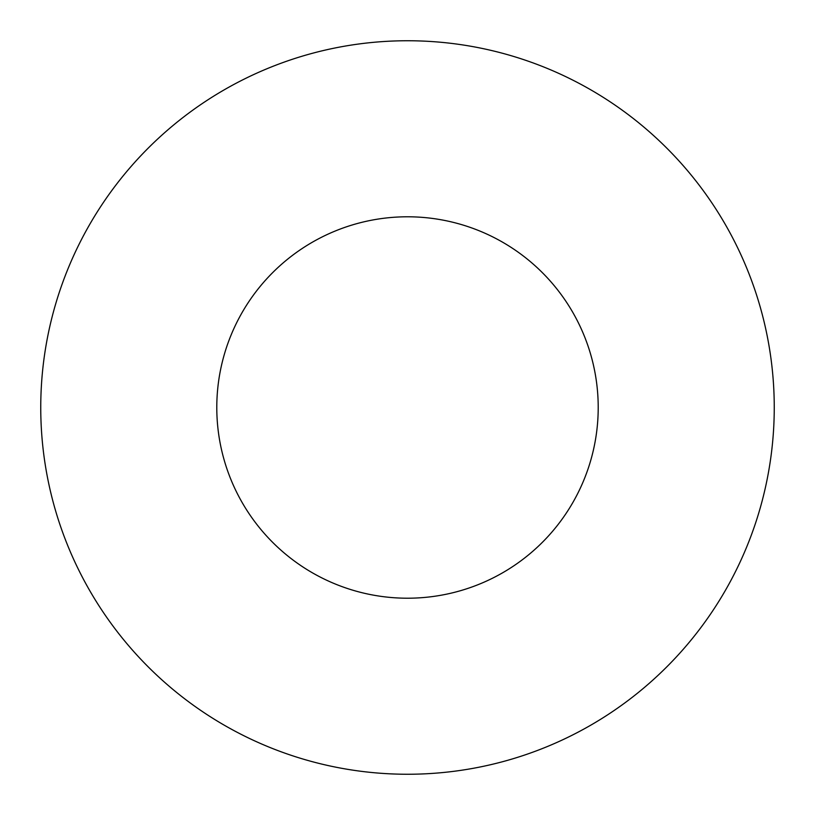 <?xml version="1.0" encoding="UTF-8"?>
<svg xmlns="http://www.w3.org/2000/svg" width="815" height="815" viewBox="0 0 815 815"><rect width="100%" height="100%" fill="white"/><g stroke="black" fill="none" stroke-linecap="round" stroke-linejoin="round"><path stroke-width="0.61" stroke-dasharray="4.08 3.06" d="M598.21 407.5A190.71 190.71 0 0 0 407.5 216.79A190.71 190.71 0 0 0 216.79 407.5A190.71 190.71 0 0 0 407.5 598.21A190.71 190.71 0 0 0 598.21 407.5M774.25 407.5A366.75 366.75 0 0 0 407.5 40.75A366.75 366.75 0 0 0 40.75 407.5A366.75 366.75 0 0 0 407.5 774.25A366.75 366.75 0 0 0 774.25 407.5"/><path stroke-width="1.22" d="M598.21 407.5A190.71 190.71 0 0 0 407.5 216.79A190.71 190.71 0 0 0 216.79 407.5A190.71 190.71 0 0 0 407.5 598.21A190.71 190.71 0 0 0 598.21 407.5M774.25 407.5A366.75 366.75 0 0 0 407.5 40.75A366.75 366.75 0 0 0 40.75 407.5A366.75 366.75 0 0 0 407.5 774.25A366.75 366.75 0 0 0 774.25 407.5"/></g></svg>
